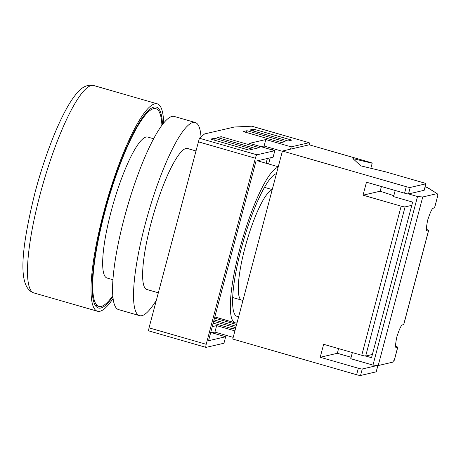 <?xml version="1.0" encoding="UTF-8"?>
<svg xmlns="http://www.w3.org/2000/svg" width="461" height="461" viewBox="0 0 461 461"><rect width="100%" height="100%" fill="white"/><g stroke="black" fill="none" stroke-linecap="round" stroke-linejoin="round"><path stroke-width="0.69" d="M272.146 189.932A57.337 11.421 106.1 0 0 244.929 247.983A57.337 11.421 106.1 0 0 241.72 300.14A57.337 11.421 106.1 0 0 243.028 300.151M112.824 295.599A102.872 20.491 -73.9 0 1 98.896 306.392A102.872 20.491 -73.9 0 1 104.653 212.809A102.872 20.491 -73.9 0 1 155.835 108.687A102.872 20.491 -73.9 0 1 161.892 125.231M112.968 279.729L107.061 278.029A73.357 14.614 -73.9 0 1 111.17 211.299A73.357 14.614 -73.9 0 1 147.67 137.044L153.576 138.744M237.029 322.844A80.946 16.123 -73.9 0 1 235.185 322.827A80.946 16.123 -73.9 0 1 239.714 249.194A80.946 16.123 -73.9 0 1 278.144 167.239M238.74 316.361A74.204 14.781 -73.9 0 1 237.052 316.344A74.204 14.781 -73.9 0 1 241.207 248.848A74.204 14.781 -73.9 0 1 276.427 173.722M309.198 144.817A3.371 0.674 106.1 0 0 309.164 142.714A3.371 0.674 106.1 0 0 309.089 142.708L291.214 146.857L290.614 149.128M199.394 138.231L256.961 154.815L274.831 150.666L273.119 157.149L255.993 161.125L208.545 340.719L225.671 336.743L223.96 343.226L206.084 347.375A3.371 0.674 106.1 0 1 206.009 347.375L148.488 330.808L149.03 327.84L199.394 138.231L204.609 133.926L234.395 127.011L251.752 126.199M256.961 154.815A3.371 0.674 106.1 0 0 255.359 158.227L198.19 141.763M149.03 327.84L206.2 344.304L255.359 158.227M206.2 344.304A3.371 0.674 106.1 0 0 206.009 347.375M211.962 332.79L214.93 332.104L233.197 337.366M210.763 139.107L214.486 138.242L252.599 149.22L248.877 150.084L210.763 139.107M221.188 136.686L259.301 147.664L255.578 148.528L217.465 137.551L221.188 136.686L220.71 138.484M246.952 130.705L285.065 141.683L281.343 142.547L243.229 131.569L246.952 130.705L246.474 132.503M249.931 130.014L253.654 129.149L291.767 140.121L288.044 140.985L249.931 130.014M274.831 150.666L249.424 143.348L265.807 139.545L291.214 146.857M272.682 148.5L272.301 149.934M270.215 157.823L268.59 163.972M212.262 326.636L216.641 325.622L234.908 330.883M225.671 336.743L210.729 332.439M213.662 321.352L235.744 327.713M235.721 327.8L232.177 328.624L213.184 323.149M214.515 318.113L236.602 324.475M236.124 326.273L214.042 319.911M261.122 146.713L264.095 146.028L282.357 151.289M216.641 325.622L214.93 332.104M264.095 146.028L265.807 139.545M253.175 130.947L253.654 129.149M214.008 140.04L214.486 138.242M272.382 149.629A33.728 6.719 106.1 0 0 272.267 148.379M266.106 163.257L267.368 158.48M377.916 365.521L376.257 371.785A3.371 0.363 -165.2 0 1 376.176 371.843L360.537 375.473A3.371 0.363 -165.2 0 1 356.618 374.73L232.747 339.054L282.426 151.029L309.233 144.806L369.664 162.214A3.371 0.363 14.8 0 1 372.183 163.234L352.907 158.601L360.842 165.868L385.304 171.751L423.423 182.729A3.371 0.363 14.8 0 1 425.935 183.766A3.371 0.363 14.8 0 1 425.849 183.818L410.215 187.448L408.504 193.931L424.137 190.301L425.849 183.818M361.752 355.281L401.156 206.159A3.371 0.363 14.8 0 0 405.075 206.897L365.677 356.019A3.371 0.363 -165.2 0 1 361.752 355.281L323.639 344.304L320.216 357.269L358.33 368.247A3.371 0.363 14.8 0 0 362.248 368.99L377.38 365.475M405.075 206.897L411.777 205.341M365.677 356.019L372.379 354.463M401.156 206.159L363.043 195.182L366.466 182.21L404.579 193.188L406.291 186.705L282.426 151.029M370.851 168.277L372.183 163.234M406.291 186.705A3.371 0.363 14.8 0 0 410.215 187.448M393.821 195.689L380.169 191.206L381.408 186.515M425.935 183.766L424.224 190.249A3.371 0.363 -165.2 0 1 424.137 190.301M395.584 345.871L397.601 347.104A3.371 0.363 -165.2 0 1 397.762 347.277L394.472 359.724L392.599 362.202L378.204 365.544L372.984 365.106L417.522 196.53L408.498 193.931A3.371 0.363 -165.2 0 1 404.579 193.188M351.132 357.263L337.343 353.293L338.581 348.602M320.216 357.269L337.343 353.293M363.043 195.182L380.169 191.206M396.379 347.565L396.673 347.565C395.163 348.522 395.215 344.955 396.835 336.876C399.554 328.537 401.496 324.538 402.666 324.872L403.675 324.636A3.371 0.363 14.8 0 0 403.755 324.584L428.597 230.575A3.371 0.363 -165.2 0 0 428.436 230.402L426.419 229.169M434.504 207.934L437.95 194.899L434.59 207.882A3.371 0.363 14.8 0 1 434.504 207.934L433.501 208.17C432.332 207.836 430.39 211.835 427.67 220.174C426.05 228.253 425.993 231.814 427.508 230.857L428.511 230.627A3.371 0.363 -165.2 0 0 428.597 230.575M437.95 194.899L437.137 193.632L422.743 196.974L417.522 196.53M426.702 187.327A3.371 1.135 102.6 0 1 426.834 187.339A3.371 1.135 102.6 0 1 426.955 187.385A3.371 3.152 121.5 0 1 427.86 187.754L437.137 193.632L426.955 187.385L425.088 186.97M378.204 365.544L422.743 196.974M396.12 347.433L397.676 347.329A3.371 0.363 -165.2 0 0 397.762 347.277M365.671 356.019L371.52 357.707L412.635 202.102L393.579 196.611L395.192 190.485M372.984 365.106L350.752 358.704L352.371 352.573M162.479 124.447A104.555 20.826 106.1 0 0 156.302 107.067A104.555 20.826 106.1 0 0 104.284 212.896A104.555 20.826 106.1 0 0 98.429 308.011A104.555 20.826 106.1 0 0 112.905 296.579M163.649 122.972A107.932 21.5 106.1 0 0 157.236 103.823A107.932 21.5 106.1 0 0 103.535 213.068A107.932 21.5 106.1 0 0 97.496 311.25A107.932 21.5 106.1 0 0 113.112 298.451M188.641 148.845A73.529 14.648 106.1 0 0 187.736 148.407A73.529 14.648 106.1 0 0 151.15 222.83A73.529 14.648 106.1 0 0 147.036 289.715A73.529 14.648 106.1 0 0 148.033 289.831M201.013 136.894A100.51 20.019 106.1 0 0 195.205 122.482A100.51 20.019 106.1 0 0 145.192 224.213A100.51 20.019 106.1 0 0 139.568 315.647A100.51 20.019 106.1 0 0 156.319 300.244M195.205 122.482L174.241 116.443A100.51 20.019 106.1 0 0 124.234 218.18A100.51 20.019 106.1 0 0 118.604 309.608L139.568 315.647M309.089 142.708L251.522 126.13M376.176 371.843L377.847 365.515M362.248 368.99L360.537 375.473M356.618 374.73L358.33 368.247M403.675 324.636L428.511 230.627M394.23 360.364L397.676 347.329M40.015 194.773A107.932 21.5 106.1 0 0 33.976 292.954C16.469 287.555 21.961 245.592 34.984 192.704C46.469 149.18 63.929 107.015 77.707 92.309C82.617 86.582 87.953 84.323 93.716 85.527A107.932 21.5 106.1 0 0 40.015 194.773M241.72 300.14L232.701 297.547M95.318 305.361L98.896 306.392M158.29 292.787L146.131 289.283M195.775 150.903L186.734 148.298M152.257 107.655L155.835 108.687M272.238 189.592L264.441 187.35M235.185 322.827L214.82 316.961M309.164 142.714L251.643 126.147M278.271 166.761L257.486 160.78M425.094 186.947L426.834 187.339A3.371 3.371 0 0 1 427.86 187.754M33.976 292.954L97.496 311.25M93.716 85.527L157.236 103.823"/></g></svg>
